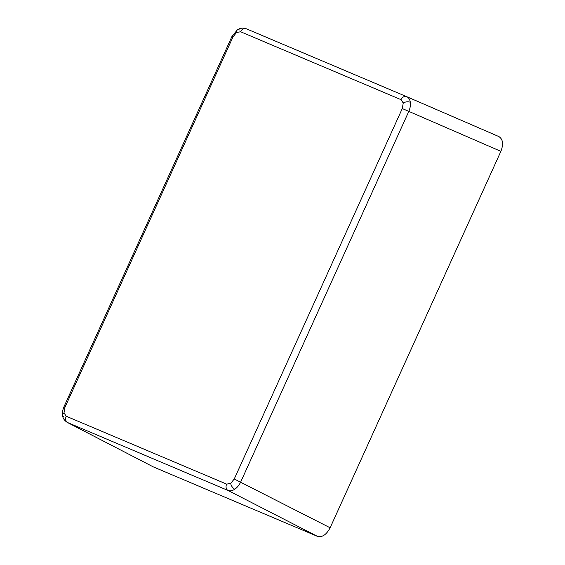 <?xml version="1.0" encoding="UTF-8"?>
<svg xmlns="http://www.w3.org/2000/svg" width="565" height="565" viewBox="0 0 565 565"><rect width="100%" height="100%" fill="white"/><g stroke="black" fill="none" stroke-linecap="round" stroke-linejoin="round"><path stroke-width="0.85" d="M239.44 29.952A5.134 2.761 56 0 0 237.293 29.952A5.134 2.761 56 0 0 236.544 32.495L232.992 36.902L64.954 407.337L63.902 406.934C61.867 412.379 62.482 413.001 62.546 415.282L62.546 415.282A5.134 2.91 -8 0 1 64.007 412.846L66.211 416.228L226.629 484.12L230.704 483.4L234.249 478.986L402.287 108.551L403.241 103.042L401.03 99.659A5.134 4.004 -67.1 0 1 406.659 96.65A5.134 4.004 -67.1 0 1 406.68 96.657L498.831 136.546C502.956 139.167 503.648 144.103 500.887 151.342L402.287 108.551M406.68 96.657C408.657 97.554 409.872 99.426 410.317 102.279C410.684 105.175 410.169 108.24 408.77 111.475L240.732 481.91C239.221 485.088 237.236 487.531 234.779 489.241C232.314 490.851 230.068 491.26 228.041 490.469A5.134 4.004 -67.1 0 1 226.629 484.12M401.03 99.659L240.612 31.767A5.134 4.004 -67.1 0 1 246.234 28.751A5.134 4.004 -67.1 0 1 246.262 28.766L406.631 96.636M153.207 466.845L317.424 536.347L228.041 490.469L67.277 422.415L153.207 466.845L67.623 422.571A5.134 4.004 -67.1 0 1 66.211 416.228M234.249 478.986L330.122 527.788L500.887 151.342M330.122 527.788C326.464 534.688 322.227 537.541 317.424 536.347M406.751 96.693L498.831 136.546M232.992 36.902L231.94 36.492L63.902 406.934M63.909 416.921A5.134 2.91 -8 0 1 62.546 415.282C62.729 418.058 64.304 420.438 67.27 422.408M64.954 407.337L64.007 412.846M234.779 489.241A5.134 2.761 -124 0 1 230.704 483.4M231.94 36.492L237.293 29.952C239.814 28.066 242.795 27.671 246.234 28.751L406.715 96.672M240.612 31.767L236.544 32.495M410.317 102.279A5.134 2.91 172 0 0 403.241 103.042"/></g></svg>
